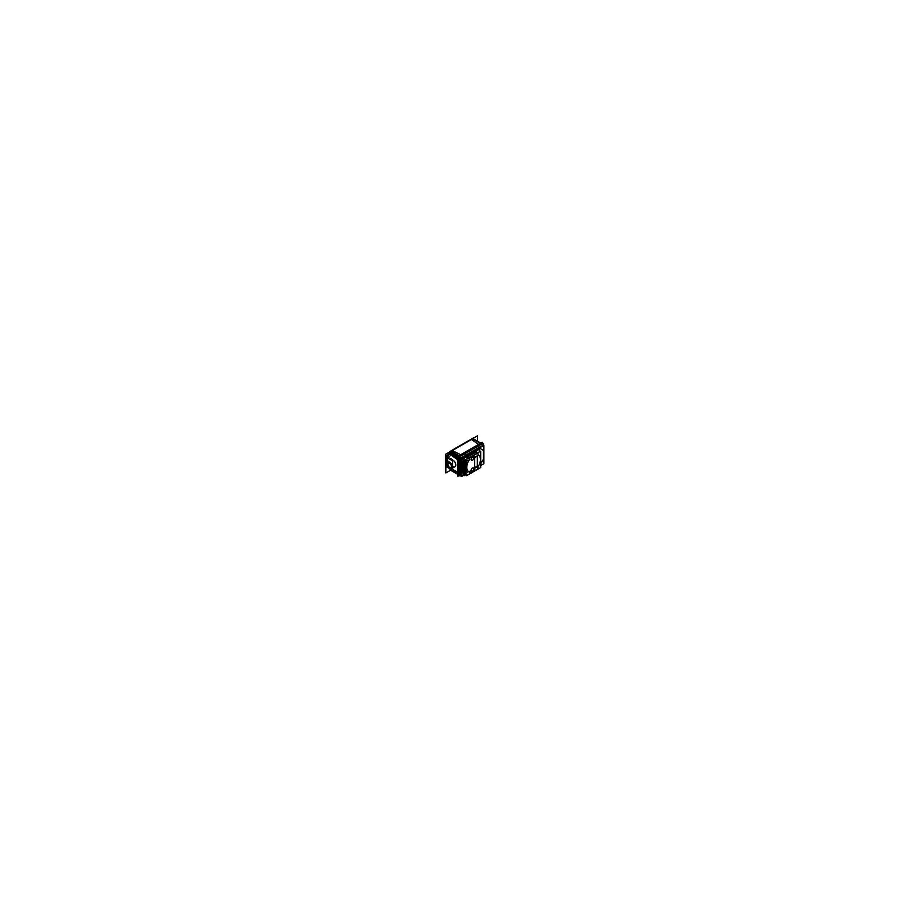 <?xml version="1.0" encoding="UTF-8"?>
<svg xmlns="http://www.w3.org/2000/svg" width="899" height="899" viewBox="0 0 899 899"><rect width="100%" height="100%" fill="white"/><g stroke="black" fill="none" stroke-linecap="round" stroke-linejoin="round"><path stroke-width="1.35" d="M479.718 444.398L460.749 455.344L479.718 444.398M458.355 459.49L458.355 472.784L458.355 459.49M480.392 443.409L472.694 438.97L471.593 439.6L478.605 444.421L460.782 454.714L452.422 450.669L451.32 451.309L459.018 455.748L451.32 451.309L452.422 450.669L460.782 454.714L478.605 444.421L471.582 439.589L472.694 438.97L480.392 443.409L472.537 438.869M450.77 454.523L450.77 455.242L451.028 454.669L457.827 459.839L451.163 455.242M457.4 471.908L452.523 469.39L457.4 471.908M457.692 457.344L450.804 453.59L457.692 457.344M449.006 454.872A2.54 1.461 120 0 0 447.219 457.805A2.54 1.461 120 0 1 449.006 454.872L450.23 454.175A1.202 0.697 -60 0 0 450.77 453.635A1.202 0.697 -60 0 1 450.23 454.175L449.006 454.872M453.208 466.559A3.798 2.191 -120 0 0 455.827 464.929A3.798 2.191 -120 0 0 453.141 460.31A3.798 2.191 -120 0 1 455.624 463.659A3.798 2.191 -120 0 1 455.04 466.716L451.624 468.682A3.798 2.191 -120 0 0 452.208 465.637A3.798 2.191 -120 0 0 449.714 462.288L447.5 461.007L447.219 457.984L447.511 461.052M449.669 456.535L448.545 457.726L449.669 456.535M446.466 461.333L447.488 462.333L446.466 461.333L446.466 457.546L446.466 461.333M447.219 460.513L449.714 462.288A3.798 2.191 -120 0 1 452.354 467.502A3.798 2.191 -120 0 1 448.725 467.705A3.798 2.191 -120 0 1 447.455 462.412A3.798 2.191 -120 0 0 448.017 466.806A3.798 2.191 -120 0 0 451.59 468.705A3.798 2.191 60 0 1 447.859 466.705A3.798 2.191 60 0 1 447.556 462.277M450.938 467.514A2.45 1.416 -120 0 0 451.32 465.547A2.45 1.416 -120 0 0 449.714 463.39A2.45 1.416 -120 0 0 448.5 463.277A2.45 1.416 -120 0 0 448.118 465.233A2.45 1.416 -120 0 0 449.714 467.39A2.45 1.416 -120 0 0 450.905 467.536M448.298 463.03A2.753 1.584 -120 0 0 447.769 464.266A2.753 1.584 -120 0 0 448.972 467.042A2.753 1.584 -120 0 0 451.096 467.772A2.753 1.584 -120 0 0 451.669 466.514A2.753 1.584 -120 0 0 450.466 463.749A2.753 1.584 -120 0 0 448.343 463.007M481.392 444.005L477.841 446.219L479.122 447.387L465.828 455.063L463.85 454.298L459.692 456.141L463.85 454.298L465.828 455.063L465.435 455.546M472.447 468.031A1.877 1.079 120 0 0 471.256 470.907A1.877 1.079 120 0 0 472.447 471.087A1.877 1.079 120 0 0 473.739 469.166A1.877 1.079 120 0 0 473.043 467.84A1.877 1.079 120 0 0 472.447 468.031A1.877 1.079 120 0 0 471.121 470.323A1.877 1.079 120 0 0 472.447 471.087A1.877 1.079 120 0 0 473.773 468.795A1.877 1.079 120 0 0 472.447 468.031M471.245 460.018A1.877 1.079 -60 0 1 472.447 457.13A1.877 1.079 -60 0 1 473.02 456.95A1.877 1.079 -60 0 1 473.739 458.276A1.877 1.079 -60 0 1 472.447 460.198A1.877 1.079 -60 0 1 471.256 460.041A1.888 1.09 120 0 0 472.548 460.164M474.076 469.84L474.616 469.109M474.627 467.57L474.627 458.13L474.627 467.57M475.144 457.231L476.875 456.254M470.312 472.672L471.188 471.29A1.135 0.652 120 0 0 469.817 472.739A1.135 0.652 120 0 0 470.368 472.694A1.135 0.652 120 0 1 470.952 470.773A1.135 0.652 -60 0 1 471.211 471.301A1.135 0.652 120 0 0 470.964 470.784A1.135 0.652 -60 0 0 469.604 472.301M464.03 471.357L463.693 461.412L463.659 471.143M467.311 455.535L475.459 451.444L474.886 451.118M467.165 455.624A1.787 1.034 120 0 0 466.828 455.917A1.787 1.034 120 0 1 467.165 455.624L467.75 455.962M466.547 460.03A10.013 5.787 -60 0 0 466.323 460.468A1.45 0.843 120 0 0 465.985 460.041L466.424 459.794A10.395 6.001 120 0 1 466.547 459.569A10.395 6.001 120 0 0 466.424 459.794L465.985 460.007A1.483 0.854 -60 0 1 466.311 460.457A10.058 5.81 -60 0 1 466.547 459.985A10.013 5.787 -60 0 0 466.323 460.468A1.45 0.843 120 0 0 465.985 460.041L466.008 460.288A1.259 0.719 -60 0 1 466.12 460.355M464.536 462.592L464.266 461.726L464.502 462.58A1.483 0.854 -60 0 0 465.064 462.625M477.335 456.568L477.335 466.008L477.335 456.568M477.369 465.985L474.661 467.547M477.347 465.997L474.672 467.738L474.65 457.962M470.379 471.188L470.244 472.616L471.009 471.177M470.121 472.537L470.919 471.143M470.829 471.391L470.514 472.762L470.896 471.346L470.649 472.84L470.986 471.447L471.582 472.413L470.671 472.953L470.671 471.93L470.671 472.953M470.514 472.762L471.323 471.368M470.716 472.896L471.166 471.503M470.582 472.818L471.593 471.526L470.683 472.503L471.177 471.649L471.492 472.975L471.863 471.806L471.503 473.02L471.885 471.818L471.143 473.009M471.683 471.705L470.975 473.009L471.222 471.615M471.526 472.885L471.526 471.908M465.772 462.446A1.045 0.596 120 0 1 466.547 461.153A1.056 0.607 -60 0 0 466.019 462.951A1.056 0.607 -60 0 1 466.547 461.142A1.045 0.596 120 0 0 465.772 462.446A1.045 0.596 -60 0 0 465.985 462.918A1.045 0.596 -60 0 1 465.772 462.446L465.839 462.479A1.09 0.629 0 0 0 466.547 462.434A1.09 0.629 180 0 1 465.851 462.491A1.09 0.629 0 0 0 466.547 462.434A1.09 0.596 3 0 1 465.839 462.434L465.772 462.389M466.356 463.007L466.379 463.007A1.045 0.596 -60 0 1 465.851 462.491A1.045 0.596 120 0 1 466.547 461.243A1.045 0.596 120 0 0 465.851 462.491M465.772 472.2A1.045 0.596 120 0 1 466.547 470.896A1.056 0.607 -60 0 0 466.03 472.705A1.056 0.607 -60 0 1 466.547 470.896A1.045 0.596 120 0 0 465.772 472.2A1.045 0.596 -60 0 0 465.985 472.672A1.045 0.596 -60 0 1 465.772 472.2L465.839 472.233A1.09 0.629 0 0 0 466.547 472.189A1.09 0.629 180 0 1 465.862 472.245A1.09 0.629 0 0 0 466.547 472.189A1.09 0.674 -3.2 0 1 465.839 472.29A1.045 0.596 -60 0 1 466.547 470.997A1.045 0.596 120 0 0 465.862 472.245A1.045 0.596 -60 0 0 466.075 472.717A1.045 0.596 -60 0 1 465.862 472.189A1.09 0.596 3 0 0 466.547 472.166M459.22 458.423A1.461 0.843 120 0 1 459.996 456.827A1.461 0.843 120 0 0 459.22 458.423A1.461 0.843 -60 0 0 459.535 459.097A1.461 0.843 -60 0 1 459.524 459.086A1.461 0.843 -60 0 1 459.22 458.423L459.322 458.479A1.663 0.966 0 0 0 460.535 458.389L461.232 457.715L460.895 458.681M460.052 459.209A1.461 0.843 -60 0 1 459.659 459.164A1.461 0.843 -60 0 1 459.344 458.49A1.663 0.966 0 0 0 460.535 458.389A1.663 0.966 180 0 1 459.344 458.49A1.461 0.843 120 0 1 460.119 456.906A1.461 0.843 120 0 0 459.344 458.49A1.461 0.843 -60 0 0 460.85 458.681L460.513 458.4A1.663 0.899 3 0 1 459.322 458.411A1.461 0.843 -60 0 0 459.659 459.164L459.659 459.164A1.461 0.843 -60 0 0 460.187 459.187M461.198 458.187L460.591 458.119L461.198 458.187M461.412 473.301A1.663 1.023 176.8 0 1 461.445 473.492A1.663 1.023 176.8 0 1 461.232 474.031A1.663 0.966 0 0 0 461.412 473.38A1.461 0.843 120 0 0 461.356 473.031A1.461 0.843 120 0 0 461.108 472.705L460.985 472.638A1.461 0.843 120 0 0 459.861 473.031A1.461 0.843 120 0 0 459.22 474.492A1.461 0.843 -60 0 0 459.535 475.166A1.461 0.843 -60 0 1 459.524 475.166A1.461 0.843 -60 0 1 459.22 474.492L459.322 474.548A1.663 0.966 0 0 0 460.535 474.47L461.232 473.795L460.895 474.751M460.052 475.29A1.461 0.843 -60 0 1 459.659 475.234A1.461 0.843 -60 0 1 459.344 474.571A1.663 0.966 0 0 0 460.535 474.47A1.663 0.966 180 0 1 459.344 474.571A1.461 0.843 120 0 1 459.985 473.099A1.461 0.843 120 0 1 461.108 472.705A1.461 0.843 -60 0 1 461.401 473.166M461.198 474.267L460.591 474.189L461.198 474.267M450.579 470.244L445.848 472.975L445.848 454.107L477.605 435.768L477.605 441.229M482.561 442.375L482.561 443.555L482.561 442.375L457.883 456.625L457.883 476.178L458.906 475.582L457.883 476.178L457.883 456.625L482.538 442.364L457.883 456.625L457.883 476.144L457.861 456.613L482.538 442.364L457.861 456.613L457.861 476.155M449.972 469.087L450.107 468.458M449.107 453.973L450.287 452.68M450.905 451.354L451.59 451.107M449.444 451.748L473.638 437.779L449.444 451.748M445.848 471.256L445.848 455.388L445.848 471.256M482.37 442.263L457.692 456.523L457.692 476.065L457.692 456.512L457.692 476.065L457.692 456.512L457.692 476.065L457.692 456.512L457.692 476.065L457.692 456.512L482.37 442.263M449.983 468.829L449.983 469.66A1.663 0.966 120 0 0 450.332 470.098L457.692 474.346M449.163 453.714L449.298 453.68A1.202 0.697 -60 0 0 449.983 452.894L458.512 457.49L458.512 474.593L449.983 469.66M451.264 453.231L447.14 455.602L447.14 460.704M449.714 456.512L448.399 457.276M448.399 457.377L449.714 456.613M450.32 454.175L449.006 454.928L448.174 454.445L449.478 453.68M450.792 451.5A1.663 0.966 120 0 0 450.096 452.624A1.202 0.697 -60 0 0 450.107 452.568L457.692 456.95M449.275 453.669L457.613 458.479A1.202 0.697 -60 0 0 457.861 458.31M451.006 451.613A1.663 0.955 120 0 0 450.32 452.691M472.964 438.622L481.504 443.555L459.265 456.389L450.736 451.455L472.964 438.622M478.942 444.185L460.378 454.905L478.953 444.218M460.131 454.636L460.794 454.658M481.718 443.612L473.368 438.791A1.663 0.966 120 0 0 473.121 438.712M448.758 454.669L449.489 453.781M449.107 454.872A2.54 1.461 120 0 0 447.264 457.827M448.264 454.388A2.54 1.461 120 0 0 446.421 457.344M446.342 457.288L452.523 460.861L452.523 470.301L446.342 466.727L446.342 457.299M450.174 459.513L450.68 458.468L449.534 459.131M452.815 460.187A3.81 2.203 60 0 1 455.49 463.412A3.81 2.203 60 0 1 455.096 466.671A3.81 2.203 60 0 1 454.928 466.772M446.466 457.467L446.342 460.704M446.353 461.344L447.196 461.828M447.106 461.783L447.365 462.468M449.365 462.176A3.798 2.191 60 0 1 452.073 465.491A3.798 2.191 60 0 1 451.556 468.727L455.108 466.671M453.253 460.299L452.399 460.794M450.95 458.962L450.096 459.456M449.691 462.356L447.387 461.018M453.141 460.367L450.568 458.872M449.534 463.378A2.45 1.416 60 0 1 451.219 465.525A2.45 1.416 60 0 1 450.86 467.559A2.45 1.416 60 0 1 449.534 467.368M449.747 467.491A2.45 1.416 60 0 1 448.062 465.345A2.45 1.416 60 0 1 448.41 463.322A2.45 1.416 60 0 1 449.747 463.502M451.579 466.705A2.753 1.584 -120 0 0 450.444 463.85A2.753 1.584 -120 0 0 448.264 463.052A2.753 1.584 -120 0 0 447.702 464.457M447.702 464.176A2.753 1.584 -120 0 0 448.837 467.019A2.753 1.584 -120 0 0 451.017 467.817A2.753 1.584 -120 0 0 451.579 466.424M458.906 457.22L482.988 443.319L482.988 444.443L482.988 443.319L458.906 457.22L458.906 476.065L459.872 475.515L458.906 476.065L458.906 457.22M478.189 446.443L477.583 446.297M458.872 456.153L461.412 457.67L483.64 444.836L481.145 443.353M458.872 474.953L461.412 476.369M458.895 474.773A1.652 0.955 120 0 0 458.906 474.796A1.652 0.955 120 0 0 458.906 474.886A1.652 0.955 120 0 1 458.861 474.762L458.906 458.063A1.652 0.955 120 0 1 458.906 457.939M459.816 461.153L462.041 457.31L459.636 461.906L459.636 470.548L461.547 471.627L460.412 470.964M462.041 457.31L459.636 461.906L459.636 470.548L461.547 472.144M460.221 470.537L459.895 471.177M459.591 461.749L460.221 461.749L460.221 470.739L459.591 470.739L459.591 461.749L459.636 470.716M459.895 460.973L459.591 461.962L460.221 461.94L459.895 460.973M461.547 459.322L460.322 461.445L459.794 461.142L461.985 457.333M458.13 457.636L458.85 458.041L458.85 474.762L458.13 474.357M464.614 454.332L463.828 454.636M478.875 448.961L463.39 457.445L463.738 475.279L461.974 476.324L461.974 458.018L483.898 445.353L483.898 463.67L480.707 465.513M478.998 449.421L466.839 455.905M462.468 457.063L462.468 457.636M483.179 445.106L483.179 445.679M461.547 458.164L465.66 455.793L461.547 458.164L461.547 475.796L461.547 458.164L465.66 455.793L461.547 458.164L461.547 475.796L461.547 458.164L465.66 455.793L461.547 458.164L461.547 475.796L461.547 458.164M479.796 447.635L483.572 445.454L479.796 447.635M479.347 447.219L479.785 447.736L479.122 447.387L465.266 455.445M460.254 470.874L461.603 471.615M461.423 471.177L460.142 470.469M460.142 470.694L461.547 471.514M460.142 461.704L461.502 462.457L461.502 471.447M461.547 461.906L460.355 461.232M461.423 462.648L460.142 461.917M465.424 455.355L465.098 456.119M460.254 461.401L461.603 462.187M461.524 471.57L460.288 470.896M470.975 473.144L466.547 475.706L466.547 459.333L480.695 451.152L480.707 467.525L472.009 472.548M475.931 452.13L477.493 453.029L469.514 457.613M465.468 461.535L466.547 460.906L465.468 461.535L465.48 473.458L466.547 472.84L465.48 473.458L466.547 472.84L465.48 473.458L465.468 461.535L466.547 460.906L465.468 461.535L465.48 473.458L465.468 461.535M479.437 449.163L479.437 451.725L479.437 449.163L464.244 457.939L464.255 475.638L466.547 474.301L464.255 475.638L464.244 457.939L464.255 475.638L466.547 474.301L464.255 475.638L464.244 457.939L479.437 449.163L479.437 451.725L479.437 449.163L464.244 457.939L479.437 449.163M465.48 469.02A9.822 5.664 -60 0 1 465.468 463.457A9.822 5.664 -60 0 0 465.48 469.02A9.822 5.675 -60 0 1 465.468 463.558M465.48 469.728A10.058 5.81 -60 0 1 465.356 462.794A10.013 5.787 -60 0 0 465.48 469.66A10.013 5.787 -60 0 1 465.367 462.805M475.088 451.006L475.65 451.332M475.751 452.231L477.257 453.107M475.998 452.175A1.023 0.584 -60 0 1 476.29 452.175A1.011 0.584 -60 0 0 475.987 452.163L467.862 456.467L475.987 452.163L468.008 456.748L469.536 457.625M469.66 457.49L468.053 456.366A1.247 0.719 -60 0 0 467.132 457.951L468.064 458.288M467.413 458.67A2 1.157 120 0 0 467.435 458.333L467.154 458.333A1.798 1.045 120 0 1 467.087 458.85A1.798 1.045 120 0 0 467.154 458.333L467.458 458.321A2 1.157 -60 0 1 467.446 458.647A2 1.157 120 0 0 467.435 458.333L468.975 458.748M467.435 458.366L467.435 457.894A1.011 0.584 -60 0 1 468.019 456.748A1.011 0.584 -60 0 0 467.435 457.894L467.132 457.883A1.214 0.697 -60 0 1 468.019 456.411L475.661 451.995A1.214 0.697 -60 0 1 476.504 452.298A1.247 0.719 -60 0 0 475.638 451.983L477.313 453.107L469.66 457.524L468.154 456.658L475.661 451.995A1.214 0.697 -60 0 1 476.504 452.298M467.716 458.49L467.154 458.333A1.764 1.023 -60 0 1 467.064 458.872M464.873 462.524A1.259 0.719 -60 0 1 464.783 462.479L464.255 461.738M464.232 462.311L464.232 471.076M465.48 472.2L464.232 471.672M464.536 470.649L463.963 471.458L464.536 470.649M465.48 470.121A1.259 0.719 -60 0 0 464.794 470.862L464.502 470.705A1.483 0.854 -60 0 1 465.48 469.761A1.45 0.843 120 0 0 464.536 470.683L464.783 470.818A1.247 0.719 120 0 1 465.48 470.098A1.247 0.719 120 0 0 464.783 470.818L464.536 462.558A1.45 0.843 120 0 0 465.019 462.603A1.45 0.843 120 0 1 464.536 462.558L464.536 471.155M463.659 461.209L464.277 461.558M463.67 471.346L464.289 471.705M466.064 460.322L465.176 460.119M467.469 457.939A1.023 0.584 -60 0 1 468.21 456.647M463.727 457.703L464.255 475.065M480.044 451.534L477.324 452.939M466.817 459.175L469.368 457.535M474.571 456.243L474.178 457.052M475.144 467.907L476.886 466.896M474.65 458.175L475.2 457.231M477.369 466.199L477.369 456.389L477.347 466.199M471.267 471.323L470.379 472.694A1.135 0.652 -60 0 1 469.604 472.177M472.38 460.266A1.888 1.09 120 0 0 473.762 458.333A1.888 1.09 120 0 0 473.065 456.95A1.888 1.09 120 0 0 472.38 457.186M472.548 457.085A1.888 1.09 120 0 0 471.357 458.468A1.888 1.09 120 0 0 471.267 460.063M472.391 468.076A1.888 1.09 -60 0 1 473.065 467.84A1.888 1.09 -60 0 1 473.762 469.222A1.888 1.09 -60 0 1 472.391 471.166M472.559 471.065A1.888 1.09 -60 0 1 471.278 470.952A1.888 1.09 -60 0 1 471.357 469.357A1.888 1.09 -60 0 1 472.559 467.986M474.009 469.626L474.638 469.244M475.133 467.885L476.863 466.873M474.582 457.355L477.38 455.737L477.391 466.772L474.582 468.39L474.582 457.355M471.346 471.705L470.84 472.975M471.256 471.593L470.975 472.908M472.009 471.514L472.009 472.705L470.975 473.301L470.975 472.11L472.009 471.514L472.009 472.705L470.975 473.301M471.492 471.919L471.481 472.908M470.975 473.009L471.29 471.582M470.649 472.852L471.031 471.424M470.447 472.75L470.896 471.346M470.188 472.593L470.75 471.436M470.256 472.627L470.638 471.2M470.053 472.514L470.492 471.121M467.278 460.693L465.738 461.58L465.738 463.345L467.278 462.457M466.502 462.963A1.045 0.596 -60 0 1 465.862 462.446A1.056 0.607 -60 0 0 466.255 463.019M465.772 462.491L465.839 462.536A1.045 0.596 -60 0 1 466.547 461.254A1.056 0.607 -60 0 0 465.839 462.547A1.09 0.674 -3.2 0 0 466.547 462.457M467.278 470.447L465.749 471.334L465.749 473.099L467.278 472.211M465.772 472.144L465.839 472.177A1.056 0.607 -60 0 0 466.255 472.773M465.772 472.245L465.839 472.29A1.056 0.607 -60 0 1 466.547 470.975M459.917 456.782L459.187 457.209L459.187 459.681L459.962 459.232M459.22 458.49L459.322 458.557A1.461 0.843 -60 0 1 460.119 456.906M460.097 456.883A1.472 0.854 -60 0 0 459.322 458.569A1.663 1.023 -3.2 0 0 460.535 458.411L461.232 458.007L460.535 458.366M459.906 459.232A1.472 0.854 -60 0 1 459.322 458.411M461.266 457.737L460.513 458.164L461.232 457.715M459.962 475.301L459.187 475.762L459.187 473.279L461.333 472.042L461.333 472.941M459.22 474.414L459.333 474.481A1.663 0.899 3 0 0 460.535 474.436L461.232 474.031L460.861 474.739A1.461 0.843 -60 0 1 459.344 474.571A1.461 0.843 120 0 1 460.378 472.784A1.461 0.843 120 0 1 461.412 473.38M460.187 475.256A1.461 0.843 -60 0 1 459.659 475.234A1.461 0.843 -60 0 1 459.355 474.492A1.472 0.854 -60 0 0 459.906 475.301M459.22 474.56L459.322 474.627A1.461 0.843 -60 0 1 459.962 473.132A1.461 0.843 -60 0 1 461.12 472.717L460.973 472.638M461.299 472.896A1.472 0.854 -60 0 0 460.097 472.953A1.472 0.854 -60 0 0 459.322 474.638A1.663 1.023 -3.2 0 0 460.535 474.492L461.232 474.088A1.663 0.899 -177 0 0 461.445 473.672L461.344 472.998M461.266 473.807L460.513 474.245L461.232 473.795M482.145 443.949L482.707 443.623L482.707 444.275M450.995 470.244A1.663 0.966 -60 0 1 450.197 469.784A1.663 0.966 -60 0 0 450.489 470.188L458.512 474.818M457.692 473.784L450.141 468.93L457.692 473.784M450.804 454.546L450.804 455.164L450.804 454.546M450.635 458.535L449.567 459.153L450.635 458.535L450.141 459.49L450.635 458.535M448.253 454.445L449.478 453.737A1.202 0.697 120 0 0 450.253 452.714A1.202 0.697 120 0 1 449.478 453.737L448.253 454.445A2.54 1.461 120 0 0 446.466 457.366A2.54 1.461 120 0 1 448.253 454.445L447.972 454.579M450.253 452.714A1.663 0.966 -60 0 1 450.95 451.59A1.663 0.966 -60 0 0 450.253 452.714M447.14 457.939L446.421 457.524M449.714 467.39A2.45 1.416 -120 0 0 451.444 466.39A2.45 1.416 -120 0 0 449.714 463.39A2.45 1.416 -120 0 0 447.983 464.39A2.45 1.416 -120 0 0 449.714 467.39M453.141 460.31L451.017 459.086L453.141 460.31L452.354 460.76L453.141 460.31M449.32 453.635L457.658 458.456M450.365 453.22L448.208 454.467M451.669 466.514A2.753 1.584 -120 0 0 449.714 463.142A2.753 1.584 -120 0 0 447.769 464.266A2.753 1.584 -120 0 0 449.714 467.637A2.753 1.584 -120 0 0 451.669 466.514A2.753 1.584 -120 0 0 449.714 463.142A2.753 1.584 -120 0 0 447.769 464.266A2.753 1.584 -120 0 0 449.714 467.637A2.753 1.584 -120 0 0 451.669 466.514A2.753 1.584 -120 0 0 449.714 463.142A2.753 1.584 -120 0 0 447.769 464.266A2.753 1.584 -120 0 0 449.714 467.637A2.753 1.584 -120 0 0 451.669 466.514M459.367 458.94L459.367 473.807M461.547 472.076L459.816 471.076M481.066 443.803L477.841 446.219L479.47 447.297M458.512 458.175L458.512 474.256L458.85 458.366M459.636 470.548L460.187 461.906L460.187 470.537L461.637 471.638L459.636 470.548M459.636 461.906L461.457 462.625L461.974 471.346L461.457 462.625L460.367 461.299L459.636 461.906M459.895 461.03L461.547 459.243L460.367 461.299L461.547 461.962L459.895 461.03M462.367 462.614L463.39 460.827L462.401 462.614L462.401 471.233L463.39 471.885L462.367 471.29M480.707 463.929L483.471 459.063L480.707 463.929L483.471 459.063L483.471 450.455L479.684 448.196L478.875 448.612L479.852 448.05M461.637 462.019L461.974 462.727L461.637 462.019M461.67 471.649L460.333 470.919M479.156 447.41L477.83 446.612M483.471 459.243L483.471 450.275M483.505 450.399L479.605 448.151M461.502 462.648L460.142 461.872M462.401 462.446L462.401 471.413M477.605 468.997L472.02 472.233L477.459 469.087L478.032 467.649A2.203 1.27 -60 0 1 478.47 466.132A9.619 5.551 120 0 0 478.47 455.119A2.203 1.27 -60 0 1 478.021 454.119L477.448 453.343L469.795 457.771L469.222 459.209A2.203 1.27 -60 0 1 468.772 460.726A9.619 5.551 120 0 0 468.784 471.739A2.203 1.27 -60 0 1 469.222 472.739L469.806 473.515L470.795 472.941L469.649 473.604M472.447 457.13A1.877 1.079 -60 0 1 473.773 457.894A1.877 1.079 -60 0 1 472.447 460.198A1.877 1.079 -60 0 1 471.121 459.434A1.877 1.079 -60 0 1 472.447 457.13M474.627 456.366L473.975 456.816M476.785 452.455L476.785 452.332A1.596 0.921 120 0 0 475.661 451.68L468.019 456.096A1.596 0.921 120 0 0 466.896 458.052L466.896 458.49A1.427 0.82 -60 0 1 466.727 459.232A1.427 0.82 -60 0 0 466.896 458.49L466.896 458.524M468.087 458.276L467.154 457.894A1.214 0.697 -60 0 1 468.019 456.411L475.661 451.995L477.313 453.107L469.66 457.524L468.019 456.411L475.807 452.231M466.547 467.008A9.822 5.664 120 0 0 466.547 467.694A9.822 5.664 120 0 1 466.547 467.008M474.953 451.107L475.515 451.433L474.953 451.107M466.997 460.85L466.053 460.31A1.247 0.719 120 0 1 466.3 460.715A1.247 0.719 120 0 0 466.042 460.31L465.154 460.243M478.021 454.152L477.448 453.343L469.795 457.771L469.222 459.209A2.203 1.27 -60 0 1 468.772 460.726A9.619 5.551 120 0 0 468.784 471.739A2.203 1.27 -60 0 1 469.222 472.739L469.806 473.515L470.795 472.941L471.121 471.514M477.605 453.253L469.649 457.849M472.02 472.233L477.459 469.087L478.032 467.626A2.203 1.27 -60 0 1 478.47 466.132A9.619 5.551 120 0 0 478.47 455.119A2.203 1.27 -60 0 1 478.021 454.119L478.021 453.68M464.581 473.492L466.143 474.391M463.614 466.3L464.232 466.66L463.614 466.3M475.818 451.59L467.862 456.186M464.581 459.951L466.143 460.861M463.648 461.389L465.468 462.446M466.446 459.782L465.738 460.187M463.873 456.254L464.446 456.591M465.581 460.872L461.614 458.501M465.592 474.414L461.625 472.042M471.312 471.728L471.492 472.975L471.492 471.829M466.547 470.997A1.045 0.596 120 0 0 465.862 472.245M460.996 472.649A1.461 0.843 120 0 0 459.872 473.02A1.461 0.843 120 0 0 459.22 474.492M473.279 438.813A1.663 0.966 -60 0 1 473.537 438.881L481.527 443.499M483.471 459.063L483.437 450.354L479.684 448.196L478.875 448.612M463.39 460.827L462.401 462.614L462.401 471.233L463.39 471.885M464.536 462.558L464.536 470.683A1.45 0.843 120 0 1 465.48 469.795M476.785 452.332A1.596 0.921 120 0 0 475.661 451.68L468.019 456.096A1.596 0.921 120 0 0 466.896 458.052M449.511 453.579L448.05 454.422L446.342 457.377M482.19 443.904L481.561 443.522M459.164 475.178L458.524 474.829M465.749 472.773L463.951 471.739M465.738 463.019L464.704 462.412M448.118 454.388L446.342 457.445M450.163 453.197L448.017 454.445M451.298 458.479L451.073 459.074M459.209 475.2L458.479 474.807L459.209 475.2M463.918 471.717L465.783 472.795M475.829 451.006L476.448 451.365M463.918 461.962L465.772 463.041M465.165 459.794L467.031 460.872M461.445 457.411L460.018 459.22M461.445 473.492L460.018 475.29"/></g></svg>
